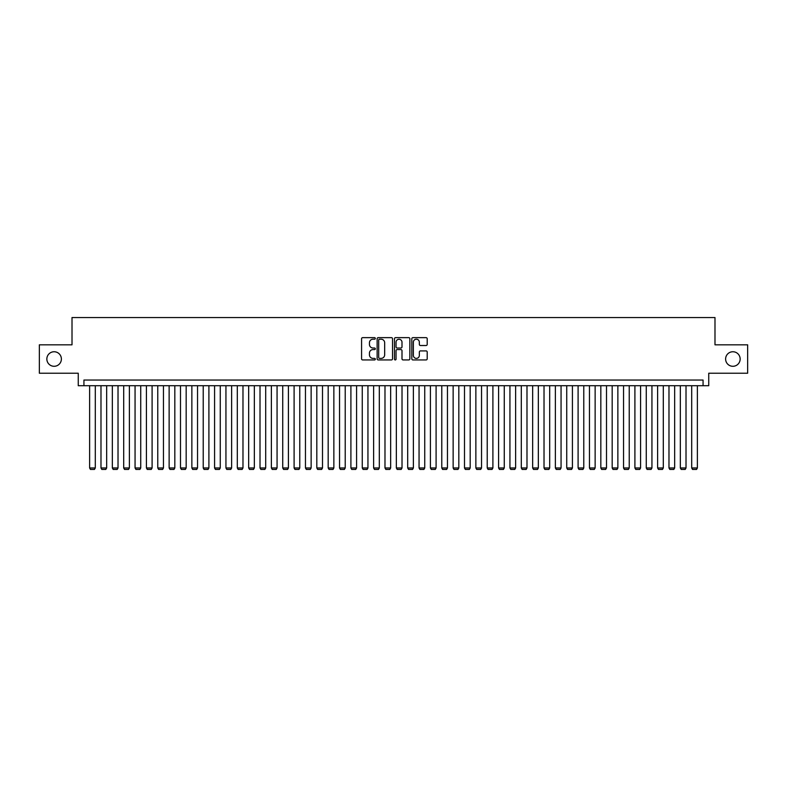 <?xml version="1.0" encoding="UTF-8"?>
<svg xmlns="http://www.w3.org/2000/svg" width="787" height="787" viewBox="0 0 787 787"><rect width="100%" height="100%" fill="white"/><g stroke="black" fill="none" stroke-linecap="round" stroke-linejoin="round"><path stroke-width="1.18" d="M375.32 338.43A0.777 0.777 0 0 0 374.543 337.643L362.699 337.643A1.112 1.112 0 0 0 361.577 338.764L361.577 358.833A1.112 1.112 0 0 0 362.699 359.944L374.543 359.944A0.777 0.777 0 0 0 375.32 359.167A0.777 0.777 0 0 0 374.543 358.39L373.008 358.39A3.571 3.571 0 0 1 369.447 354.819L369.447 353.147A3.571 3.571 0 0 1 373.008 349.576L374.543 349.576A0.777 0.777 0 0 0 375.32 348.798A0.777 0.777 0 0 0 374.543 348.021L373.008 348.021A3.571 3.571 0 0 1 369.447 344.45L369.447 342.778A3.571 3.571 0 0 1 373.008 339.207L374.543 339.207A0.777 0.777 0 0 0 375.32 338.43M725.614 359.02A7.27 7.27 0 0 0 732.884 366.289A7.27 7.27 0 0 0 740.154 359.02A7.27 7.27 0 0 0 732.884 351.75A7.27 7.27 0 0 0 725.614 359.02M46.846 359.02A7.27 7.27 0 0 0 54.116 366.289A7.27 7.27 0 0 0 61.386 359.02A7.27 7.27 0 0 0 54.116 351.75A7.27 7.27 0 0 0 46.846 359.02M426.092 345.513A1.112 1.112 0 0 0 427.203 344.391L427.203 338.764A1.112 1.112 0 0 0 426.092 337.643L412.929 337.643A1.112 1.112 0 0 0 411.817 338.764L411.817 358.833A1.112 1.112 0 0 0 412.929 359.944L426.092 359.944A1.112 1.112 0 0 0 427.203 358.833L427.203 352.035A1.112 1.112 0 0 0 426.092 350.913L420.455 350.913A1.112 1.112 0 0 0 419.343 352.035L419.343 355.409A2.981 2.981 0 0 1 416.362 358.39A2.981 2.981 0 0 1 413.372 355.409L413.372 342.188A2.981 2.981 0 0 1 416.362 339.207A2.981 2.981 0 0 1 419.343 342.188L419.343 344.391A1.112 1.112 0 0 0 420.455 345.513L426.092 345.513M703.066 385.719L708.743 385.719L708.743 373.225L747.65 373.225L747.65 344.824L714.99 344.824L714.99 317.555L72.011 317.555L72.011 344.824L39.35 344.824L39.35 373.225L78.257 373.225L78.257 385.719L703.066 385.719L703.066 380.042L83.934 380.042L83.934 385.719M392.526 338.764A1.112 1.112 0 0 0 391.405 337.643L378.252 337.643A1.112 1.112 0 0 0 377.14 338.764L377.14 358.833A1.112 1.112 0 0 0 378.252 359.944L391.405 359.944A1.112 1.112 0 0 0 392.526 358.833L392.526 338.764M395.595 337.643L408.748 337.643A1.112 1.112 0 0 1 409.86 338.764L409.86 358.833A1.112 1.112 0 0 1 408.748 359.944L403.121 359.944A1.112 1.112 0 0 1 402 358.833L402 350.697A1.112 1.112 0 0 0 400.888 349.576L397.15 349.576A1.112 1.112 0 0 0 396.038 350.697L396.038 359.167A0.777 0.777 0 0 1 395.261 359.944A0.777 0.777 0 0 1 394.474 359.167L394.474 338.764A1.112 1.112 0 0 1 395.595 337.643M379.482 339.207A0.777 0.777 0 0 0 378.695 339.994L378.695 357.603A0.777 0.777 0 0 0 379.482 358.39L381.095 358.39A3.571 3.571 0 0 0 384.666 354.819L384.666 342.778A3.571 3.571 0 0 0 381.095 339.207L379.482 339.207M402 342.247A2.981 2.981 0 0 0 399.019 339.266A2.981 2.981 0 0 0 396.038 342.247L396.038 346.9A1.112 1.112 0 0 0 397.15 348.021L400.888 348.021A1.112 1.112 0 0 0 402 346.9L402 342.247M95.296 385.719L95.296 467.97L89.62 467.97L89.62 385.719M95.296 467.97L94.45 469.445L90.466 469.445L89.62 467.97M106.658 385.719L106.658 467.97L100.982 467.97L100.982 385.719M106.658 467.97L105.802 469.445L101.828 469.445L100.982 467.97M118.02 385.719L118.02 467.97L112.334 467.97L112.334 385.719M118.02 467.97L117.165 469.445L113.19 469.445L112.334 467.97M129.383 385.719L129.383 467.97L123.697 467.97L123.697 385.719M129.383 467.97L128.527 469.445L124.553 469.445L123.697 467.97M140.735 385.719L140.735 467.97L135.059 467.97L135.059 385.719M140.735 467.97L139.889 469.445L135.915 469.445L135.059 467.97M152.098 385.719L152.098 467.97L146.421 467.97L146.421 385.719M152.098 467.97L151.242 469.445L147.267 469.445L146.421 467.97M163.46 385.719L163.46 467.97L157.774 467.97L157.774 385.719M163.46 467.97L162.604 469.445L158.63 469.445L157.774 467.97M174.822 385.719L174.822 467.97L169.136 467.97L169.136 385.719M174.822 467.97L173.966 469.445L169.992 469.445L169.136 467.97M186.175 385.719L186.175 467.97L180.498 467.97L180.498 385.719M186.175 467.97L185.329 469.445L181.354 469.445L180.498 467.97M197.537 385.719L197.537 467.97L191.861 467.97L191.861 385.719M197.537 467.97L196.691 469.445L192.707 469.445L191.861 467.97M208.899 385.719L208.899 467.97L203.223 467.97L203.223 385.719M208.899 467.97L208.043 469.445L204.069 469.445L203.223 467.97M220.262 385.719L220.262 467.97L214.576 467.97L214.576 385.719M220.262 467.97L219.406 469.445L215.431 469.445L214.576 467.97M231.624 385.719L231.624 467.97L225.938 467.97L225.938 385.719M231.624 467.97L230.768 469.445L226.794 469.445L225.938 467.97M242.976 385.719L242.976 467.97L237.3 467.97L237.3 385.719M242.976 467.97L242.13 469.445L238.156 469.445L237.3 467.97M254.339 385.719L254.339 467.97L248.662 467.97L248.662 385.719M254.339 467.97L253.483 469.445L249.509 469.445L248.662 467.97M265.701 385.719L265.701 467.97L260.015 467.97L260.015 385.719M265.701 467.97L264.845 469.445L260.871 469.445L260.015 467.97M277.063 385.719L277.063 467.97L271.377 467.97L271.377 385.719M277.063 467.97L276.207 469.445L272.233 469.445L271.377 467.97M288.416 385.719L288.416 467.97L282.74 467.97L282.74 385.719M288.416 467.97L287.57 469.445L283.595 469.445L282.74 467.97M299.778 385.719L299.778 467.97L294.102 467.97L294.102 385.719M299.778 467.97L298.932 469.445L294.948 469.445L294.102 467.97M311.14 385.719L311.14 467.97L305.464 467.97L305.464 385.719M311.14 467.97L310.285 469.445L306.31 469.445L305.464 467.97M322.503 385.719L322.503 467.97L316.817 467.97L316.817 385.719M322.503 467.97L321.647 469.445L317.673 469.445L316.817 467.97M333.855 385.719L333.855 467.97L328.179 467.97L328.179 385.719M333.855 467.97L333.009 469.445L329.035 469.445L328.179 467.97M345.218 385.719L345.218 467.97L339.541 467.97L339.541 385.719M345.218 467.97L344.372 469.445L340.387 469.445L339.541 467.97M356.58 385.719L356.58 467.97L350.904 467.97L350.904 385.719M356.58 467.97L355.724 469.445L351.75 469.445L350.904 467.97M367.942 385.719L367.942 467.97L362.256 467.97L362.256 385.719M367.942 467.97L367.086 469.445L363.112 469.445L362.256 467.97M379.304 385.719L379.304 467.97L373.618 467.97L373.618 385.719M379.304 467.97L378.449 469.445L374.474 469.445L373.618 467.97M390.657 385.719L390.657 467.97L384.981 467.97L384.981 385.719M390.657 467.97L389.811 469.445L385.837 469.445L384.981 467.97M402.019 385.719L402.019 467.97L396.343 467.97L396.343 385.719M402.019 467.97L401.163 469.445L397.189 469.445L396.343 467.97M413.382 385.719L413.382 467.97L407.696 467.97L407.696 385.719M413.382 467.97L412.526 469.445L408.551 469.445L407.696 467.97M424.744 385.719L424.744 467.97L419.058 467.97L419.058 385.719M424.744 467.97L423.888 469.445L419.914 469.445L419.058 467.97M436.096 385.719L436.096 467.97L430.42 467.97L430.42 385.719M436.096 467.97L435.25 469.445L431.276 469.445L430.42 467.97M447.459 385.719L447.459 467.97L441.782 467.97L441.782 385.719M447.459 467.97L446.613 469.445L442.628 469.445L441.782 467.97M458.821 385.719L458.821 467.97L453.145 467.97L453.145 385.719M458.821 467.97L457.965 469.445L453.991 469.445L453.145 467.97M470.183 385.719L470.183 467.97L464.497 467.97L464.497 385.719M470.183 467.97L469.327 469.445L465.353 469.445L464.497 467.97M481.536 385.719L481.536 467.97L475.86 467.97L475.86 385.719M481.536 467.97L480.69 469.445L476.715 469.445L475.86 467.97M492.898 385.719L492.898 467.97L487.222 467.97L487.222 385.719M492.898 467.97L492.052 469.445L488.068 469.445L487.222 467.97M504.26 385.719L504.26 467.97L498.584 467.97L498.584 385.719M504.26 467.97L503.405 469.445L499.43 469.445L498.584 467.97M515.623 385.719L515.623 467.97L509.937 467.97L509.937 385.719M515.623 467.97L514.767 469.445L510.793 469.445L509.937 467.97M526.985 385.719L526.985 467.97L521.299 467.97L521.299 385.719M526.985 467.97L526.129 469.445L522.155 469.445L521.299 467.97M538.338 385.719L538.338 467.97L532.661 467.97L532.661 385.719M538.338 467.97L537.491 469.445L533.517 469.445L532.661 467.97M549.7 385.719L549.7 467.97L544.024 467.97L544.024 385.719M549.7 467.97L548.844 469.445L544.87 469.445L544.024 467.97M561.062 385.719L561.062 467.97L555.376 467.97L555.376 385.719M561.062 467.97L560.206 469.445L556.232 469.445L555.376 467.97M572.424 385.719L572.424 467.97L566.738 467.97L566.738 385.719M572.424 467.97L571.569 469.445L567.594 469.445L566.738 467.97M583.777 385.719L583.777 467.97L578.101 467.97L578.101 385.719M583.777 467.97L582.931 469.445L578.957 469.445L578.101 467.97M595.139 385.719L595.139 467.97L589.463 467.97L589.463 385.719M595.139 467.97L594.293 469.445L590.309 469.445L589.463 467.97M606.502 385.719L606.502 467.97L600.825 467.97L600.825 385.719M606.502 467.97L605.646 469.445L601.671 469.445L600.825 467.97M617.864 385.719L617.864 467.97L612.178 467.97L612.178 385.719M617.864 467.97L617.008 469.445L613.034 469.445L612.178 467.97M629.226 385.719L629.226 467.97L623.54 467.97L623.54 385.719M629.226 467.97L628.37 469.445L624.396 469.445L623.54 467.97M640.579 385.719L640.579 467.97L634.902 467.97L634.902 385.719M640.579 467.97L639.733 469.445L635.758 469.445L634.902 467.97M651.941 385.719L651.941 467.97L646.265 467.97L646.265 385.719M651.941 467.97L651.085 469.445L647.111 469.445L646.265 467.97M663.303 385.719L663.303 467.97L657.617 467.97L657.617 385.719M663.303 467.97L662.447 469.445L658.473 469.445L657.617 467.97M674.666 385.719L674.666 467.97L668.98 467.97L668.98 385.719M674.666 467.97L673.81 469.445L669.835 469.445L668.98 467.97M686.018 385.719L686.018 467.97L680.342 467.97L680.342 385.719M686.018 467.97L685.172 469.445L681.198 469.445L680.342 467.97M697.38 385.719L697.38 467.97L691.704 467.97L691.704 385.719M697.38 467.97L696.534 469.445L692.55 469.445L691.704 467.97"/></g></svg>
